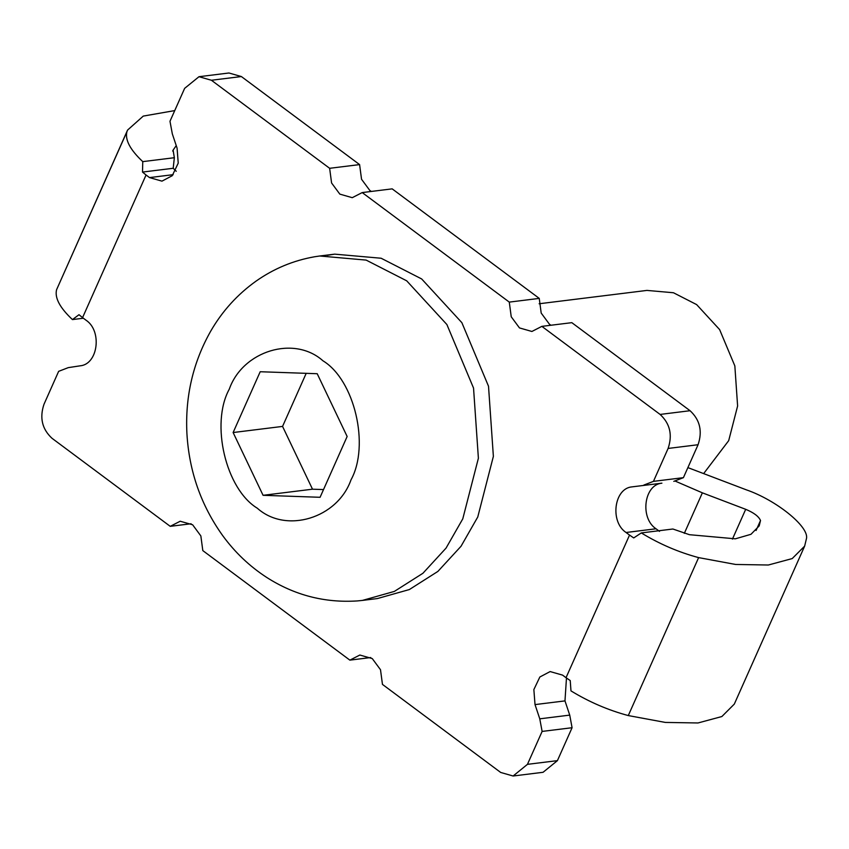 <?xml version="1.0" encoding="UTF-8"?>
<svg xmlns="http://www.w3.org/2000/svg" width="849" height="849" viewBox="0 0 849 849"><rect width="100%" height="100%" fill="white"/><g stroke="black" fill="none" stroke-linecap="round" stroke-linejoin="round"><path stroke-width="1.27" d="M260.197 371.735L317.208 373.719L347.145 436.492L320.084 497.291L263.073 495.307L233.125 432.534L260.197 371.735M314.682 256.748L319.755 255.995L366.152 260.102L406.692 280.817L446.882 324.53L473.54 388.078L478.39 458.237L462.779 518.856L446.043 548.114L422.929 573.266L394.361 591.413L362.385 600.423L357.28 600.933C324.647 603.034 294.433 595.191 266.65 577.394C249.574 566.294 234.918 552.359 222.682 535.602C201.033 505.346 189.104 471.291 186.907 433.425C185.093 396.547 192.999 362.491 210.648 331.259C222.279 311.116 237.444 294.391 256.143 281.061C273.898 268.592 293.414 260.484 314.682 256.748M327.279 255.326L334.729 254.148L381.137 258.245L421.677 278.96L461.867 322.673L488.515 386.231L493.375 456.38L477.764 516.999L461.028 546.268L437.904 571.409L409.345 589.556L377.359 598.566L362.385 600.423M539.126 303.762L646.949 290.411L673.469 292.756L696.636 304.6L719.612 329.582L734.841 365.908L737.611 406.002L728.697 440.652L703.641 473.604M323.522 489.576L312.506 489.194L263.073 495.307M312.506 489.194L282.558 426.41L233.125 432.534M282.558 426.41L306.192 373.337M687.881 467.608L746.292 489.82C775.975 500.019 808.598 526.21 806.55 538.192L804.64 546.13L734.311 704.086L721.873 716.535L698.016 722.966L665.329 722.425L628.292 715.569C608.213 710.189 589.11 701.964 570.974 690.884L570.231 680.558L566.028 677.704L629.534 535.082L633.725 537.926L641.303 532.928L672.886 529.012L689.452 534.7L735.372 538.818L750.983 534.297L759.197 525.902L760.513 520.511C758.773 516.425 753.827 512.7 745.698 509.315L702.367 492.834L675.21 481.096M628.292 715.569L698.621 557.613C678.542 552.232 659.429 544.007 641.303 532.928M804.64 546.13L792.202 558.578L768.345 565.01L735.659 564.468L698.621 557.613M659.493 531.378L656.012 528.778C639.711 518.049 644.02 484.652 661.902 483.177L631.943 486.88C614.06 488.355 609.752 521.753 626.053 532.493L629.534 535.082M569.732 715.113L539.773 718.827L542.118 731.424L527.452 764.344L513.114 776.007L543.073 772.293L557.411 760.64L572.077 727.72L569.732 715.113L564.978 700.892L566.474 678.011M173.143 174.671L149.541 177.59L161.968 181.145L172.251 175.701L178.226 163.125L177.08 148.108L172.326 133.887L169.98 121.28L184.636 88.36L198.984 76.707L228.943 72.993L241.371 76.548L359.594 164.6L329.635 168.304L331.588 182.991L339.833 194.124L352.25 197.679L362.215 192.574L509.283 302.106L511.236 316.783L519.482 327.926L531.899 331.471L541.864 326.366L660.097 414.429C669.988 423.577 672.663 434.911 668.11 448.442L653.454 481.362L643.85 485.066M371.31 191.45L369.793 190.42L361.547 179.277L359.594 164.6M362.215 192.574L392.174 188.86L539.242 298.392L509.283 302.106M550.959 325.241L549.441 324.222L541.195 313.079L539.242 298.392M541.864 326.366L571.823 322.662L690.057 410.714C699.947 419.862 702.622 431.207 698.069 444.727L683.413 477.658L673.809 481.362M198.984 76.707L211.412 80.252L329.635 168.304M149.541 177.59L146.06 175L82.565 317.622L86.046 320.222C102.347 330.951 98.038 364.348 80.146 365.823L68.249 367.638L58.645 371.342L43.989 404.273C39.436 417.793 42.11 429.138 52.001 438.286L170.225 526.338L180.19 521.233L192.617 524.778L200.852 535.921L202.815 550.608L349.873 660.14L359.838 655.035L372.265 658.58L380.501 669.723L382.464 684.4L500.687 772.452L513.114 776.007M539.773 718.827L535.019 704.596L533.862 689.579L539.847 677.003L550.131 671.57L562.558 675.114L566.028 677.704M172.687 151.048L173.1 150.135L174.342 157.712L142.77 161.628L142.505 172.071L146.06 175M142.77 161.628C130.205 149.849 124.92 139.915 126.894 131.807L127.573 130.077L143.269 116.09L174.745 110.593M82.565 317.622L78.999 314.703L72.441 319.585C59.886 307.805 54.591 297.872 56.565 289.764L126.894 131.807M174.342 157.712L173.196 168.272L176.252 171.265M173.1 150.135L176.242 145.614M83.372 318.226L72.441 319.585M56.565 289.764L127.573 130.077M756.066 530.498L760.513 520.511M653.454 481.362L683.413 477.658M191.099 523.759L170.225 526.338M370.748 657.551L349.873 660.14M572.077 727.72L542.118 731.424M173.196 168.272L142.505 172.071M229.272 389.182C242.782 350.679 294.306 335.079 322.96 360.804C354.542 379.938 369.962 445.407 351.008 479.844C337.488 518.346 285.964 533.947 257.321 508.222C225.738 489.088 210.308 423.619 229.272 389.182M732.432 539.104L745.698 509.315M684.315 533.374L702.367 492.834M241.371 76.548L211.412 80.252M690.057 410.714L660.097 414.429M698.069 444.727L668.11 448.442M557.411 760.64L527.452 764.344M564.978 700.892L535.019 704.596M661.902 483.177L631.943 486.88M656.012 528.778L626.053 532.493M334.729 254.148L319.755 255.995"/></g></svg>
